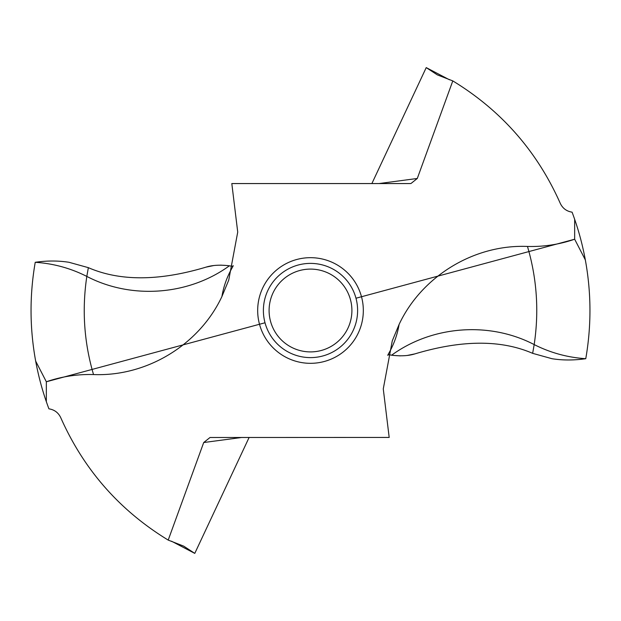<?xml version="1.0" encoding="UTF-8"?>
<svg xmlns="http://www.w3.org/2000/svg" width="621" height="621" viewBox="0 0 621 621"><rect width="100%" height="100%" fill="white"/><g stroke="black" fill="none" stroke-linecap="round" stroke-linejoin="round"><path stroke-width="0.93" d="M417.289 178.475L410.986 183.498L409.938 183.56L231.812 183.56L237.727 232.091L228.73 280.141L221.914 296.543C199.325 344.802 146.766 376.737 93.53 374.556C77.369 374.106 61.634 376.512 46.342 381.775L46.342 401.694A279.458 279.458 0 0 0 48.919 408.835C54.423 409.705 58.374 412.662 60.757 417.7C83.835 469.678 119.651 510.47 168.206 540.091L203.711 442.525L210.014 437.502L389.188 437.44L383.273 388.909L392.27 340.859L399.086 324.457C421.675 276.198 474.234 244.263 527.47 246.444C543.631 246.894 559.366 244.488 574.658 239.225L585.331 259.896C591.347 292.817 591.487 325.746 585.766 358.697C591.487 325.753 591.339 292.817 585.331 259.889C582.692 245.73 579.137 232.2 574.658 219.306A279.458 279.458 0 0 0 572.081 212.165C566.577 211.295 562.626 208.338 560.243 203.3C537.165 151.322 501.349 110.53 452.794 80.909L417.289 178.475L378.989 183.56M407.679 355.367L414.937 353.877C461.814 339.827 501.046 339.648 532.647 353.341C501.046 339.648 461.814 339.827 414.937 353.877C408.548 355.88 400.778 356.314 391.618 355.196L388.886 354.692L387.683 355.259M585.766 358.705C573.913 360.405 562.657 360.405 551.984 358.705L532.647 353.341L551.984 358.705C562.657 360.405 573.913 360.405 585.766 358.697C567.61 357.502 550.416 352.798 534.184 344.585C489.534 321.321 432.332 325.575 391.618 355.196M574.658 219.306L574.658 239.225L355.988 298.227M171.52 541.209L194.777 553.389L183.684 546.131L168.206 540.091M249.122 437.44L194.777 553.389M213.321 265.633L206.063 267.123C159.186 281.173 119.954 281.352 88.353 267.659L69.016 262.295C58.211 260.595 46.948 260.595 35.234 262.295C46.948 260.595 58.211 260.595 69.016 262.295L88.353 267.659C119.954 281.352 159.186 281.173 206.063 267.123C212.452 265.12 220.222 264.686 229.382 265.804L232.114 266.308L233.317 265.741M449.48 79.791L426.223 67.611L437.316 74.869L452.794 80.909M371.878 183.56L426.223 67.611M88.353 267.659L86.816 276.415C131.466 299.679 188.668 295.425 229.382 265.804M265.012 322.773L46.342 381.775L35.669 361.104C29.653 328.183 29.513 295.254 35.234 262.295C29.513 295.247 29.661 328.183 35.669 361.111C38.308 375.27 41.863 388.8 46.342 401.694M357.611 310.5A47.111 47.111 0 0 0 310.5 263.389A47.111 47.111 0 0 0 263.389 310.5A47.111 47.111 0 0 0 310.5 357.611A47.111 47.111 0 0 0 357.611 310.5M269.095 310.5A41.405 41.405 0 0 0 310.5 351.905A41.405 41.405 0 0 0 351.905 310.5A41.405 41.405 0 0 0 310.5 269.095A41.405 41.405 0 0 0 269.095 310.5M220.618 265.128L227.845 265.586M393.155 355.414L400.382 355.872M585.331 259.896L574.658 239.225M46.342 381.775L35.669 361.104M532.647 353.341L534.184 344.585C539.16 311.237 536.917 278.526 527.47 246.444M363.324 310.5A52.824 52.824 0 0 1 310.5 363.324A52.824 52.824 0 0 1 257.676 310.5A52.824 52.824 0 0 1 310.5 257.676A52.824 52.824 0 0 1 363.324 310.5M388.086 354.521C393.644 345.097 397.316 335.076 399.086 324.457M232.914 266.479C227.356 275.903 223.684 285.924 221.914 296.543M35.234 262.295C53.437 263.514 70.631 268.218 86.816 276.415C81.848 309.763 84.083 342.474 93.53 374.556M203.711 442.525L242.011 437.44"/></g></svg>
